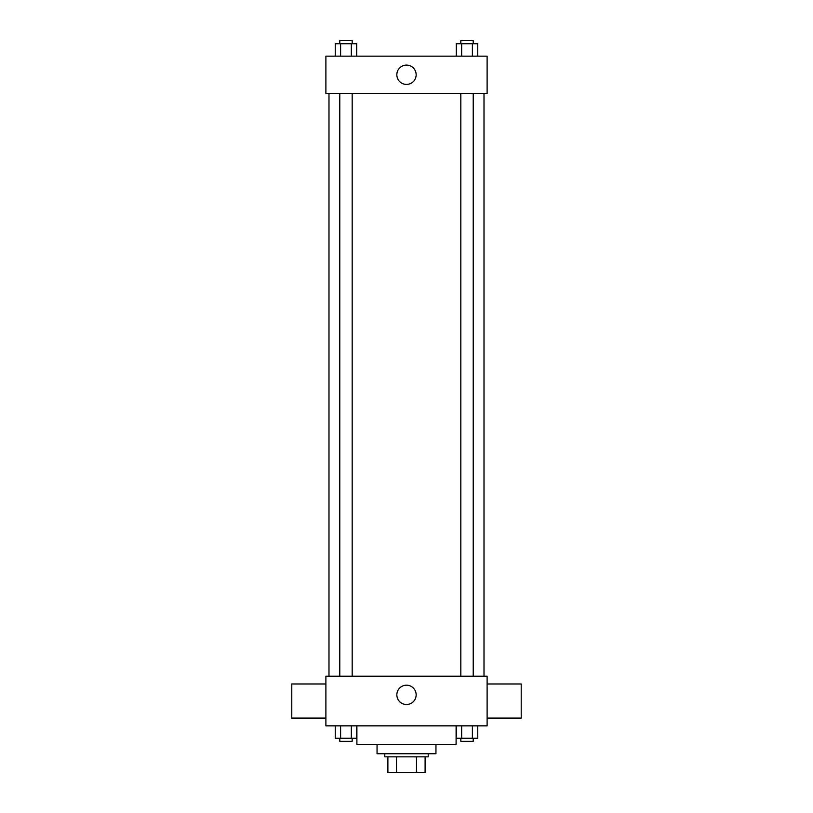 <?xml version="1.0" encoding="UTF-8"?>
<svg xmlns="http://www.w3.org/2000/svg" width="813" height="813" viewBox="0 0 813 813"><rect width="100%" height="100%" fill="white"/><g stroke="black" fill="none" stroke-linecap="round" stroke-linejoin="round"><path stroke-width="1.22" d="M416.5 756.852L416.5 772.35L387.892 772.35L387.892 756.852M416.5 772.35L425.108 772.35L425.108 756.852L425.108 772.35M428.207 753.742L428.207 756.852L384.793 756.852L384.793 753.742M396.5 756.852L396.5 772.35M435.951 744.444L435.951 753.742L377.049 753.742L377.049 744.444M456.103 725.846L456.103 744.444L356.897 744.444L356.897 725.846M487.109 725.846L325.891 725.846L325.891 676.233L487.109 676.233L487.109 725.846M416.154 694.841A9.654 9.654 0 0 1 401.673 703.204A9.654 9.654 0 0 1 401.673 686.477A9.654 9.654 0 0 1 416.154 694.841M487.109 718.092L521.214 718.092L521.214 683.987L487.109 683.987M325.891 683.987L291.786 683.987L291.786 718.092L325.891 718.092M484.009 93.353L484.009 676.233M460.819 676.233L460.819 93.353M352.181 93.353L352.181 676.233M487.109 93.353L325.891 93.353L325.891 56.148L487.109 56.148L487.109 93.353M416.154 74.755A9.654 9.654 0 0 1 401.673 83.119A9.654 9.654 0 0 1 401.673 66.392A9.654 9.654 0 0 1 416.154 74.755M477.759 56.148L477.759 43.75L456.276 43.75L456.276 56.148M472.394 43.75L472.394 56.148M461.652 43.75L461.652 56.148M460.819 43.75L460.819 40.65L473.217 40.65L473.217 43.75M356.724 56.148L356.724 43.75L335.241 43.75L335.241 56.148M351.348 43.75L351.348 56.148M340.606 43.75L340.606 56.148M339.783 43.75L339.783 40.65L352.181 40.65L352.181 43.75M477.759 725.846L477.759 738.245L456.276 738.245L456.276 725.846M472.394 725.846L472.394 738.245M461.652 725.846L461.652 738.245M473.217 738.245L473.217 741.344L460.819 741.344L460.819 738.245M356.724 725.846L356.724 738.245L335.241 738.245L335.241 725.846M351.348 725.846L351.348 738.245M340.606 725.846L340.606 738.245M352.181 738.245L352.181 741.344L339.783 741.344L339.783 738.245M328.991 93.353L328.991 676.233M473.217 676.233L473.217 93.353M339.783 93.353L339.783 676.233"/></g></svg>
